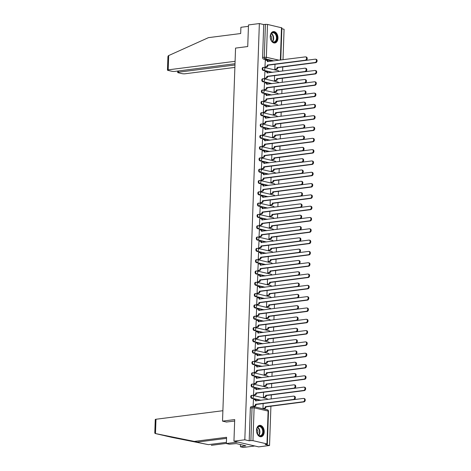 <?xml version="1.0" encoding="UTF-8"?>
<svg xmlns="http://www.w3.org/2000/svg" width="471" height="471" viewBox="0 0 471 471"><rect width="100%" height="100%" fill="white"/><g stroke="black" fill="none" stroke-linecap="round" stroke-linejoin="round"><path stroke-width="0.71" d="M251.779 395.428A1.472 0.977 82.7 0 0 251.538 395.416A1.472 0.977 82.7 0 0 250.737 396.653A1.472 0.977 82.7 0 0 251.673 398.331L252.279 398.254A1.472 0.977 -97.3 0 1 251.337 396.576A1.472 0.977 -97.3 0 1 252.138 395.34A1.472 0.977 -97.3 0 1 252.379 395.352A1.472 1.072 103 0 1 252.656 395.369A1.472 1.072 103 0 1 253.422 396.664A1.472 1.072 -77 0 1 252.279 398.254L261.052 400.279M252.173 384.124A1.472 0.977 82.7 0 0 251.932 384.106A1.472 0.977 82.7 0 0 251.131 385.343A1.472 0.977 82.7 0 0 252.073 387.021L252.674 386.944A1.472 0.977 -97.3 0 1 251.732 385.266A1.472 0.977 -97.3 0 1 252.533 384.03A1.472 0.977 -97.3 0 1 252.774 384.048A1.472 1.072 103 0 1 253.057 384.059A1.472 1.072 103 0 1 253.816 385.355A1.472 1.072 -77 0 1 252.674 386.944L261.446 388.969M252.568 372.814A1.472 0.977 82.7 0 0 252.332 372.802A1.472 0.977 82.7 0 0 251.526 374.033A1.472 0.977 82.7 0 0 252.468 375.711L253.068 375.634A1.472 0.977 -97.3 0 1 252.126 373.956A1.472 0.977 -97.3 0 1 252.933 372.726A1.472 0.977 -97.3 0 1 253.168 372.738A1.472 1.072 103 0 1 253.451 372.749A1.472 1.072 103 0 1 254.21 374.045A1.472 1.072 -77 0 1 253.068 375.634L261.841 377.66M252.962 361.504A1.472 0.977 82.7 0 0 252.727 361.493A1.472 0.977 82.7 0 0 251.92 362.729A1.472 0.977 82.7 0 0 252.862 364.407L253.463 364.33A1.472 0.977 -97.3 0 1 252.521 362.646A1.472 0.977 -97.3 0 1 253.327 361.416A1.472 0.977 -97.3 0 1 253.563 361.428A1.472 1.072 103 0 1 253.845 361.44A1.472 1.072 103 0 1 254.605 362.741A1.472 1.072 -77 0 1 253.463 364.33L262.235 366.356M253.357 350.194A1.472 0.977 82.7 0 0 253.121 350.183A1.472 0.977 82.7 0 0 252.315 351.419A1.472 0.977 82.7 0 0 253.257 353.097L253.857 353.02A1.472 0.977 -97.3 0 1 252.915 351.342A1.472 0.977 -97.3 0 1 253.722 350.106A1.472 0.977 -97.3 0 1 253.957 350.118A1.472 1.072 103 0 1 254.24 350.136A1.472 1.072 103 0 1 254.999 351.431A1.472 1.072 -77 0 1 253.857 353.02L262.63 355.046M253.751 338.89A1.472 0.977 82.7 0 0 253.516 338.873A1.472 0.977 82.7 0 0 252.709 340.109A1.472 0.977 82.7 0 0 253.651 341.787L254.252 341.71A1.472 0.977 -97.3 0 1 253.316 340.033A1.472 0.977 -97.3 0 1 254.116 338.796A1.472 0.977 -97.3 0 1 254.352 338.808A1.472 1.072 103 0 1 254.634 338.826A1.472 1.072 103 0 1 255.394 340.121A1.472 1.072 -77 0 1 254.252 341.71L263.024 343.736M254.146 327.58A1.472 0.977 82.7 0 0 253.91 327.569A1.472 0.977 82.7 0 0 253.11 328.799A1.472 0.977 82.7 0 0 254.046 330.477L254.646 330.401A1.472 0.977 -97.3 0 1 253.71 328.723A1.472 0.977 -97.3 0 1 254.511 327.492A1.472 0.977 -97.3 0 1 254.746 327.504A1.472 1.072 103 0 1 255.029 327.516A1.472 1.072 103 0 1 255.788 328.811A1.472 1.072 -77 0 1 254.646 330.401L263.424 332.426M254.54 316.271A1.472 0.977 82.7 0 0 254.305 316.259A1.472 0.977 82.7 0 0 253.504 317.489A1.472 0.977 82.7 0 0 254.44 319.173L255.041 319.091A1.472 0.977 -97.3 0 1 254.105 317.413A1.472 0.977 -97.3 0 1 254.905 316.182A1.472 0.977 -97.3 0 1 255.141 316.194A1.472 1.072 103 0 1 255.423 316.206A1.472 1.072 103 0 1 256.183 317.507A1.472 1.072 -77 0 1 255.041 319.091L263.819 321.122M254.935 304.961A1.472 0.977 82.7 0 0 254.699 304.949A1.472 0.977 82.7 0 0 253.898 306.185A1.472 0.977 82.7 0 0 254.835 307.863L255.435 307.787A1.472 0.977 -97.3 0 1 254.499 306.109A1.472 0.977 -97.3 0 1 255.3 304.872A1.472 0.977 -97.3 0 1 255.535 304.884A1.472 1.072 103 0 1 255.818 304.896A1.472 1.072 103 0 1 256.577 306.197A1.472 1.072 -77 0 1 255.435 307.787L264.213 309.812M255.329 293.657A1.472 0.977 82.7 0 0 255.094 293.639A1.472 0.977 82.7 0 0 254.293 294.875A1.472 0.977 82.7 0 0 255.229 296.553L255.83 296.477A1.472 0.977 -97.3 0 1 254.893 294.799A1.472 0.977 -97.3 0 1 255.694 293.563A1.472 0.977 -97.3 0 1 255.93 293.574A1.472 1.072 103 0 1 256.212 293.592A1.472 1.072 103 0 1 256.972 294.887A1.472 1.072 -77 0 1 255.83 296.477L264.608 298.502M255.724 282.347A1.472 0.977 82.7 0 0 255.488 282.335A1.472 0.977 82.7 0 0 254.687 283.566A1.472 0.977 82.7 0 0 255.623 285.243L256.224 285.167A1.472 0.977 -97.3 0 1 255.288 283.489A1.472 0.977 -97.3 0 1 256.089 282.259A1.472 0.977 -97.3 0 1 256.324 282.27A1.472 1.072 103 0 1 256.607 282.282A1.472 1.072 103 0 1 257.366 283.577A1.472 1.072 -77 0 1 256.224 285.167L265.002 287.192M256.118 271.037A1.472 0.977 82.7 0 0 255.883 271.025A1.472 0.977 82.7 0 0 255.082 272.256A1.472 0.977 82.7 0 0 256.018 273.934L256.618 273.857A1.472 0.977 -97.3 0 1 255.682 272.179A1.472 0.977 -97.3 0 1 256.483 270.949A1.472 0.977 -97.3 0 1 256.724 270.96A1.472 1.072 103 0 1 257.001 270.972A1.472 1.072 103 0 1 257.761 272.273A1.472 1.072 -77 0 1 256.618 273.857L265.397 275.888M256.518 259.727A1.472 0.977 82.7 0 0 256.277 259.715A1.472 0.977 82.7 0 0 255.476 260.952A1.472 0.977 82.7 0 0 256.412 262.63L257.013 262.553A1.472 0.977 -97.3 0 1 256.077 260.875A1.472 0.977 -97.3 0 1 256.878 259.639A1.472 0.977 -97.3 0 1 257.119 259.651A1.472 1.072 103 0 1 257.396 259.662A1.472 1.072 103 0 1 258.161 260.963A1.472 1.072 -77 0 1 257.013 262.553L265.791 264.578M256.913 248.417A1.472 0.977 82.7 0 0 256.671 248.405A1.472 0.977 82.7 0 0 255.871 249.642A1.472 0.977 82.7 0 0 256.807 251.32L257.407 251.243A1.472 0.977 -97.3 0 1 256.471 249.565A1.472 0.977 -97.3 0 1 257.272 248.329A1.472 0.977 -97.3 0 1 257.513 248.341A1.472 1.072 103 0 1 257.79 248.358A1.472 1.072 103 0 1 258.555 249.654A1.472 1.072 -77 0 1 257.407 251.243L266.186 253.268M257.307 237.113A1.472 0.977 82.7 0 0 257.066 237.101A1.472 0.977 82.7 0 0 256.265 238.332A1.472 0.977 82.7 0 0 257.207 240.01L257.808 239.933A1.472 0.977 -97.3 0 1 256.866 238.255A1.472 0.977 -97.3 0 1 257.666 237.025A1.472 0.977 -97.3 0 1 257.908 237.037A1.472 1.072 103 0 1 258.185 237.048A1.472 1.072 103 0 1 258.95 238.344A1.472 1.072 -77 0 1 257.808 239.933L266.58 241.959M257.702 225.803A1.472 0.977 82.7 0 0 257.46 225.792A1.472 0.977 82.7 0 0 256.66 227.022A1.472 0.977 82.7 0 0 257.602 228.7L258.202 228.623A1.472 0.977 -97.3 0 1 257.26 226.945A1.472 0.977 -97.3 0 1 258.067 225.715A1.472 0.977 -97.3 0 1 258.302 225.727A1.472 1.072 103 0 1 258.585 225.739A1.472 1.072 103 0 1 259.344 227.04A1.472 1.072 -77 0 1 258.202 228.623L266.975 230.655M258.096 214.493A1.472 0.977 82.7 0 0 257.861 214.482A1.472 0.977 82.7 0 0 257.054 215.718A1.472 0.977 82.7 0 0 257.996 217.396L258.597 217.319A1.472 0.977 -97.3 0 1 257.655 215.641A1.472 0.977 -97.3 0 1 258.461 214.405A1.472 0.977 -97.3 0 1 258.697 214.417A1.472 1.072 103 0 1 258.979 214.429A1.472 1.072 103 0 1 259.739 215.73A1.472 1.072 -77 0 1 258.597 217.319L267.369 219.345M258.491 203.184A1.472 0.977 82.7 0 0 258.255 203.172A1.472 0.977 82.7 0 0 257.449 204.408A1.472 0.977 82.7 0 0 258.391 206.086L258.991 206.01A1.472 0.977 -97.3 0 1 258.049 204.332A1.472 0.977 -97.3 0 1 258.856 203.095A1.472 0.977 -97.3 0 1 259.091 203.107A1.472 1.072 103 0 1 259.374 203.125A1.472 1.072 103 0 1 260.133 204.42A1.472 1.072 -77 0 1 258.991 206.01L267.764 208.035M258.885 191.88A1.472 0.977 82.7 0 0 258.65 191.868A1.472 0.977 82.7 0 0 257.843 193.098A1.472 0.977 82.7 0 0 258.785 194.776L259.386 194.7A1.472 0.977 -97.3 0 1 258.444 193.022A1.472 0.977 -97.3 0 1 259.25 191.791A1.472 0.977 -97.3 0 1 259.486 191.803A1.472 1.072 103 0 1 259.768 191.815A1.472 1.072 103 0 1 260.528 193.11A1.472 1.072 -77 0 1 259.386 194.7L268.158 196.725M259.28 180.57A1.472 0.977 82.7 0 0 259.044 180.558A1.472 0.977 82.7 0 0 258.243 181.788A1.472 0.977 82.7 0 0 259.18 183.466L259.78 183.39A1.472 0.977 -97.3 0 1 258.844 181.712A1.472 0.977 -97.3 0 1 259.645 180.481A1.472 0.977 -97.3 0 1 259.88 180.493A1.472 1.072 103 0 1 260.163 180.505A1.472 1.072 103 0 1 260.922 181.806A1.472 1.072 -77 0 1 259.78 183.39L268.558 185.421M259.674 169.26A1.472 0.977 82.7 0 0 259.439 169.248A1.472 0.977 82.7 0 0 258.638 170.484A1.472 0.977 82.7 0 0 259.574 172.162L260.175 172.086A1.472 0.977 -97.3 0 1 259.238 170.408A1.472 0.977 -97.3 0 1 260.039 169.171A1.472 0.977 -97.3 0 1 260.275 169.183A1.472 1.072 103 0 1 260.557 169.195A1.472 1.072 103 0 1 261.317 170.496A1.472 1.072 -77 0 1 260.175 172.086L268.953 174.111M260.069 157.95A1.472 0.977 82.7 0 0 259.833 157.938A1.472 0.977 82.7 0 0 259.032 159.174A1.472 0.977 82.7 0 0 259.968 160.852L260.569 160.776A1.472 0.977 -97.3 0 1 259.633 159.098A1.472 0.977 -97.3 0 1 260.434 157.862A1.472 0.977 -97.3 0 1 260.669 157.873A1.472 1.072 103 0 1 260.952 157.891A1.472 1.072 103 0 1 261.711 159.186A1.472 1.072 -77 0 1 260.569 160.776L269.347 162.801M260.463 146.646A1.472 0.977 82.7 0 0 260.228 146.634A1.472 0.977 82.7 0 0 259.427 147.865A1.472 0.977 82.7 0 0 260.363 149.542L260.963 149.466A1.472 0.977 -97.3 0 1 260.027 147.788A1.472 0.977 -97.3 0 1 260.828 146.558A1.472 0.977 -97.3 0 1 261.064 146.569A1.472 1.072 103 0 1 261.346 146.581A1.472 1.072 103 0 1 262.106 147.876A1.472 1.072 -77 0 1 260.963 149.466L269.742 151.491M260.857 135.336A1.472 0.977 82.7 0 0 260.622 135.324A1.472 0.977 82.7 0 0 259.821 136.555A1.472 0.977 82.7 0 0 260.757 138.233L261.358 138.156A1.472 0.977 -97.3 0 1 260.422 136.478A1.472 0.977 -97.3 0 1 261.222 135.248A1.472 0.977 -97.3 0 1 261.458 135.259A1.472 1.072 103 0 1 261.741 135.271A1.472 1.072 103 0 1 262.5 136.566A1.472 1.072 -77 0 1 261.358 138.156L270.136 140.187M261.252 124.026A1.472 0.977 82.7 0 0 261.016 124.014A1.472 0.977 82.7 0 0 260.216 125.251A1.472 0.977 82.7 0 0 261.152 126.929L261.752 126.852A1.472 0.977 -97.3 0 1 260.816 125.174A1.472 0.977 -97.3 0 1 261.617 123.938A1.472 0.977 -97.3 0 1 261.852 123.95A1.472 1.072 103 0 1 262.135 123.961A1.472 1.072 103 0 1 262.895 125.262A1.472 1.072 -77 0 1 261.752 126.852L270.531 128.877M261.652 112.716A1.472 0.977 82.7 0 0 261.411 112.704A1.472 0.977 82.7 0 0 260.61 113.941A1.472 0.977 82.7 0 0 261.546 115.619L262.147 115.542A1.472 0.977 -97.3 0 1 261.211 113.864A1.472 0.977 -97.3 0 1 262.011 112.628A1.472 0.977 -97.3 0 1 262.253 112.64A1.472 1.072 103 0 1 262.53 112.657A1.472 1.072 103 0 1 263.289 113.953A1.472 1.072 -77 0 1 262.147 115.542L270.925 117.567M262.047 101.412A1.472 0.977 82.7 0 0 261.805 101.4A1.472 0.977 82.7 0 0 261.005 102.631A1.472 0.977 82.7 0 0 261.941 104.309L262.541 104.232A1.472 0.977 -97.3 0 1 261.605 102.554A1.472 0.977 -97.3 0 1 262.406 101.324A1.472 0.977 -97.3 0 1 262.647 101.336A1.472 1.072 103 0 1 262.924 101.347A1.472 1.072 103 0 1 263.689 102.643A1.472 1.072 -77 0 1 262.541 104.232L271.32 106.258M262.441 90.102A1.472 0.977 82.7 0 0 262.2 90.091A1.472 0.977 82.7 0 0 261.399 91.321A1.472 0.977 82.7 0 0 262.335 92.999L262.942 92.922A1.472 0.977 -97.3 0 1 262 91.244A1.472 0.977 -97.3 0 1 262.8 90.014A1.472 0.977 -97.3 0 1 263.042 90.026A1.472 1.072 103 0 1 263.318 90.038A1.472 1.072 103 0 1 264.084 91.333A1.472 1.072 -77 0 1 262.942 92.922L271.714 94.954M262.836 78.792A1.472 0.977 82.7 0 0 262.594 78.781A1.472 0.977 82.7 0 0 261.794 80.017A1.472 0.977 82.7 0 0 262.736 81.695L263.336 81.618A1.472 0.977 -97.3 0 1 262.394 79.94A1.472 0.977 -97.3 0 1 263.195 78.704A1.472 0.977 -97.3 0 1 263.436 78.716A1.472 1.072 103 0 1 263.719 78.728A1.472 1.072 103 0 1 264.478 80.029A1.472 1.072 -77 0 1 263.336 81.618L272.108 83.644M263.23 67.483A1.472 0.977 82.7 0 0 262.995 67.471A1.472 0.977 82.7 0 0 262.188 68.707A1.472 0.977 82.7 0 0 263.13 70.385L263.731 70.309A1.472 0.977 -97.3 0 1 262.789 68.631A1.472 0.977 -97.3 0 1 263.595 67.394A1.472 0.977 -97.3 0 1 263.831 67.406A1.472 1.072 103 0 1 264.113 67.424A1.472 1.072 103 0 1 264.873 68.719A1.472 1.072 -77 0 1 263.731 70.309L272.503 72.334M277.967 38.175A5.752 3.821 82.7 0 0 273.38 31.581A5.752 3.821 82.7 0 0 270.254 36.391A5.752 3.821 82.7 0 0 274.834 42.985A5.752 3.821 82.7 0 0 277.967 38.175M264.213 431.942A5.752 3.821 82.7 0 0 259.633 425.348A5.752 3.821 82.7 0 0 256.501 430.158A5.752 3.821 82.7 0 0 261.087 436.752A5.752 3.821 82.7 0 0 264.213 431.942M233.952 441.174L234.705 419.573L222.524 421.127L235.553 48.095L247.734 46.541L248.488 24.939L259.356 23.55L244.82 439.79L233.952 441.174L258.673 446.879L269.542 445.495L270.913 406.114M271.166 398.99L271.314 394.804M271.561 387.68L271.708 383.5M271.955 376.37L272.103 372.19M272.35 365.06L272.497 360.88M272.744 353.756L272.892 349.57M273.139 342.446L273.286 338.266M273.533 331.137L273.68 326.956M273.928 319.827L274.075 315.647M274.322 308.523L274.469 304.337M274.717 297.213L274.864 293.033M275.111 285.903L275.258 281.723M275.511 274.593L275.653 270.413M275.906 263.289L276.047 259.103M276.3 251.979L276.442 247.799M276.695 240.669L276.842 236.489M277.089 229.359L277.236 225.179M277.484 218.055L277.631 213.869M277.878 206.745L278.025 202.565M278.273 195.436L278.42 191.255M278.667 184.126L278.814 179.946M279.062 172.822L279.209 168.636M279.456 161.512L279.603 157.332M279.851 150.202L279.998 146.022M280.245 138.892L280.392 134.712M280.639 127.588L280.787 123.402M281.04 116.278L281.181 112.092M281.434 104.968L281.576 100.788M281.829 93.658L281.976 89.478M282.223 82.348L282.37 78.168M282.618 71.044L282.765 66.858M283.012 59.735L284.078 29.255L281.846 28.743M269.542 445.495L265.167 444.483L266.857 444.271L267.345 444.094L266.963 443.9L252.968 440.668L250.89 440.579L252.038 407.745A1.472 0.977 -97.3 0 1 252.839 406.508A1.472 0.977 -97.3 0 1 253.074 406.52A1.472 1.072 -77 0 1 253.357 406.538A1.472 1.472 0 0 0 252.839 406.508L251.143 406.726A1.472 0.977 -97.3 0 0 250.342 407.963L254.116 407.833L252.968 440.668M244.82 439.79L249.194 440.797L250.89 440.579M272.297 61.1L263.524 59.075L265.214 58.857A1.472 0.977 -97.3 0 1 264.278 57.179L265.426 24.345L267.504 24.433L281.876 27.854L280.757 60.023M265.426 24.345L263.731 24.563L259.356 23.55M265.32 60.441L264.943 66.929L265.685 67.047M275.005 64.309L274.829 69.213L275.576 69.331M264.926 71.751L264.549 78.239L265.291 78.357M274.605 75.613L274.434 80.523L275.182 80.641M264.531 83.061L264.154 89.549L264.896 89.667M274.21 86.923L274.04 91.827L274.787 91.945M264.137 94.365L263.76 100.859L264.502 100.971M273.816 98.233L273.645 103.137L274.387 103.255M263.742 105.675L263.366 112.163L264.107 112.281M273.421 109.543L273.251 114.447L273.992 114.565M263.348 116.985L262.971 123.473L263.713 123.59M273.027 120.847L272.856 125.757L273.598 125.875M262.953 128.295L262.571 134.783L263.318 134.9M272.632 132.157L272.462 137.067L273.204 137.179M262.559 139.599L262.176 146.092L262.924 146.204M272.238 143.467L272.067 148.371L272.809 148.489M262.164 150.908L261.782 157.396L262.53 157.514M271.844 154.776L271.673 159.681L272.415 159.799M261.764 162.218L261.387 168.706L262.135 168.824M271.449 166.08L271.278 170.991L272.02 171.108M261.37 173.528L260.993 180.016L261.735 180.134M271.055 177.39L270.884 182.301L271.626 182.412M260.975 184.832L260.598 191.326L261.34 191.438M270.66 188.7L270.489 193.605L271.231 193.722M260.581 196.142L260.204 202.63L260.946 202.748M270.266 200.01L270.095 204.914L270.837 205.032M260.186 207.452L259.809 213.94L260.551 214.058M269.871 211.314L269.695 216.224L270.442 216.342M259.792 218.762L259.415 225.25L260.157 225.368M269.471 222.624L269.3 227.534L270.048 227.646M259.397 230.066L259.021 236.56L259.762 236.672M269.076 233.934L268.906 238.838L269.653 238.956M259.003 241.376L258.626 247.864L259.368 247.981M268.682 245.244L268.511 250.148L269.259 250.266M258.608 252.686L258.232 259.174L258.973 259.291M268.287 256.548L268.117 261.458L268.859 261.576M258.214 263.995L257.837 270.484L258.579 270.601M267.893 267.858L267.722 272.768L268.464 272.88M257.82 275.3L257.443 281.793L258.185 281.905M267.499 279.168L267.328 284.072L268.07 284.19M257.425 286.609L257.042 293.097L257.79 293.215M267.104 290.477L266.933 295.382L267.675 295.5M257.031 297.919L256.648 304.407L257.396 304.525M266.71 301.781L266.539 306.692L267.281 306.809M256.63 309.229L256.253 315.717L257.001 315.835M266.315 313.091L266.144 318.002L266.886 318.113M256.236 320.533L255.859 327.027L256.601 327.145M265.921 324.401L265.75 329.306L266.492 329.423M255.841 331.843L255.465 338.331L256.206 338.449M265.526 335.711L265.356 340.615L266.097 340.733M255.447 343.153L255.07 349.641L255.812 349.759M265.132 347.015L264.961 351.925L265.703 352.043M255.052 354.463L254.676 360.951L255.417 361.069M264.737 358.325L264.567 363.235L265.308 363.347M254.658 365.767L254.281 372.261L255.023 372.378M264.343 369.635L264.166 374.539L264.914 374.657M254.263 377.077L253.887 383.565L254.628 383.682M263.943 380.945L263.772 385.849L264.519 385.967M253.869 388.387L253.492 394.875L254.234 394.992M263.548 392.255L263.377 397.159L264.125 397.277M253.475 399.696L253.098 406.185L253.84 406.302M260.451 400.356L251.673 398.331M260.846 389.046L252.073 387.021M261.24 377.736L252.468 375.711M261.635 366.432L252.862 364.407M262.029 355.122L253.257 353.097M262.424 343.812L253.651 341.787M262.818 332.502L254.046 330.477M263.218 321.198L254.44 319.173M263.613 309.889L254.835 307.863M264.007 298.579L255.229 296.553M264.402 287.269L255.623 285.243M264.796 275.965L256.018 273.934M265.191 264.655L256.412 262.63M265.585 253.345L256.807 251.32M265.98 242.035L257.207 240.01M266.374 230.731L257.602 228.7M266.769 219.421L257.996 217.396M267.163 208.111L258.391 206.086M267.557 196.801L258.785 194.776M267.952 185.497L259.18 183.466M268.352 174.188L259.574 172.162M268.747 162.878L259.968 160.852M269.141 151.568L260.363 149.542M269.536 140.264L260.757 138.233M269.93 128.954L261.152 126.929M270.325 117.644L261.546 115.619M270.719 106.334L261.941 104.309M271.113 95.03L262.335 92.999M271.508 83.72L262.736 81.695M271.902 72.41L263.13 70.385M226.61 422.069L222.524 421.127M263.154 403.559L262.983 408.469L263.725 408.587M249.194 440.797L250.342 407.963M263.731 24.563L262.582 57.397A1.472 0.977 82.7 0 0 263.524 59.075M264.943 66.911L266.139 66.758A1.472 1.072 -77 0 0 267.281 65.169L267.928 65.316A1.472 1.072 103 0 1 266.786 66.906L265.532 67.065M267.287 65.063L305.243 60.217A1.696 1.23 -77 0 0 306.539 58.61A1.696 1.23 -77 0 0 305.685 56.897A1.696 1.23 -77 0 0 305.361 56.879L267.41 61.619A1.472 1.072 -77 0 0 266.645 60.323L267.293 60.471A1.472 1.072 103 0 1 268.052 61.642M305.685 56.897L306.327 57.044A1.696 1.23 103 0 1 307.186 58.757A1.696 1.23 103 0 1 305.891 60.365L267.928 65.21M266.645 60.323A1.472 1.072 -77 0 0 266.368 60.306L265.167 60.459M274.834 69.196L276.03 69.043A1.472 1.072 -77 0 0 277.172 67.453L315.134 62.496A1.696 1.23 -77 0 0 316.43 60.889A1.696 1.23 -77 0 0 315.576 59.181A1.696 1.23 -77 0 0 315.252 59.163L305.985 60.347M315.576 59.181L316.218 59.328A1.696 1.23 103 0 1 317.071 61.036A1.696 1.23 103 0 1 315.776 62.649L277.813 67.6A1.472 1.072 103 0 1 276.671 69.19L276.03 69.043M275.423 69.349L276.671 69.19M277.819 67.494L277.178 67.341M264.549 78.221L265.744 78.068A1.472 1.072 -77 0 0 266.886 76.479L267.534 76.626A1.472 1.072 103 0 1 266.386 78.215L265.138 78.374M266.892 76.373L304.849 71.521A1.696 1.23 -77 0 0 306.144 69.914A1.696 1.23 -77 0 0 305.29 68.207A1.696 1.23 -77 0 0 304.967 68.189L267.01 72.928A1.472 1.072 -77 0 0 266.25 71.627L266.892 71.78A1.472 1.072 103 0 1 267.658 72.952M305.29 68.207L305.932 68.354A1.696 1.23 103 0 1 306.792 70.061A1.696 1.23 103 0 1 305.491 71.674L267.534 76.52M266.25 71.627A1.472 1.072 -77 0 0 265.974 71.616L264.773 71.769M264.154 89.531L265.35 89.378A1.472 1.072 -77 0 0 266.492 87.789L267.134 87.936A1.472 1.072 103 0 1 265.991 89.525L264.743 89.684M266.498 87.677L304.454 82.831A1.696 1.23 -77 0 0 305.75 81.224A1.696 1.23 -77 0 0 304.896 79.511A1.696 1.23 -77 0 0 304.572 79.499L266.615 84.232A1.472 1.072 -77 0 0 265.856 82.937L266.498 83.084A1.472 1.072 103 0 1 267.263 84.262M304.896 79.511L305.538 79.664A1.696 1.23 103 0 1 306.391 81.371A1.696 1.23 103 0 1 305.096 82.978L267.139 87.824M265.856 82.937A1.472 1.072 -77 0 0 265.573 82.925L264.378 83.079M235.094 61.307L168.182 69.849A2.214 0.394 -178 0 0 167.458 70.114A2.214 0.394 -178 0 0 168.029 70.403L171.785 71.268A2.214 0.394 -178 0 0 174.912 71.404L235.005 63.726M167.458 70.114L167.929 56.573L168.33 55.725L208.459 37.645L240.681 33.529L240.899 27.3L248.441 26.335M178.462 70.95L178.421 72.21A2.214 0.394 -178 0 0 177.691 72.475A2.214 0.394 -178 0 0 178.262 72.764L182.024 73.629A2.214 0.394 -178 0 0 185.144 73.764L234.876 67.412M178.421 72.21L234.964 64.992M155.483 433.561L154.782 433.055L155.259 419.514A2.214 0.394 2 0 1 155.983 419.249L155.483 433.561L194.358 441.415L226.58 437.3L226.363 443.535L237.831 442.069L254.793 445.984L243.324 447.45L240.404 446.779L245.838 445.802L236.301 443.594L229.283 444.206L226.363 443.535M226.545 438.354L197.272 442.086L162.501 435.192L208.4 444.653L226.404 442.357M162.495 435.18L155.118 433.485M197.272 442.086L194.358 441.415M240.481 444.565L240.404 446.779M171.933 437.371L208.4 444.653M211.314 445.33L226.368 443.405M222.889 410.712L155.983 419.249M234.652 421.045L226.41 422.022M171.974 437.376L164.585 435.675L172.009 437.388M244.219 445.425L244.202 446.008M273.845 32.446A4.975 3.309 -97.3 0 1 277.007 38.11A4.975 3.309 -97.3 0 1 273.504 42.231A4.975 3.309 -97.3 0 1 271.037 39.958A4.975 3.309 -97.3 0 1 270.466 35.466A4.975 3.309 -97.3 0 1 273.845 32.446M270.996 39.882A4.61 3.062 82.7 0 0 273.239 41.907A4.61 3.062 82.7 0 0 273.981 41.943A4.61 3.062 82.7 0 0 276.483 37.539A4.61 3.062 82.7 0 0 273.557 32.846A4.61 3.062 82.7 0 0 272.815 32.805A4.61 3.062 82.7 0 0 270.448 35.555M271.149 40.153A3.279 2.178 82.7 0 0 270.519 35.248M274.405 43.008A5.711 3.797 82.7 0 0 277.501 37.539A5.711 3.797 82.7 0 0 273.869 31.722A5.711 3.797 82.7 0 0 272.956 31.669M260.092 426.214A4.975 3.309 -97.3 0 1 263.26 431.878A4.975 3.309 -97.3 0 1 259.751 435.999A4.975 3.309 -97.3 0 1 257.29 433.726A4.975 3.309 -97.3 0 1 256.713 429.228A4.975 3.309 -97.3 0 1 260.092 426.214M257.248 433.644A4.61 3.062 82.7 0 0 259.492 435.669A4.61 3.062 82.7 0 0 260.233 435.71A4.61 3.062 82.7 0 0 262.736 431.306A4.61 3.062 82.7 0 0 259.804 426.608A4.61 3.062 82.7 0 0 259.068 426.573A4.61 3.062 82.7 0 0 256.695 429.317M257.396 433.921A3.279 2.178 82.7 0 0 256.772 429.016M260.651 436.77A5.711 3.797 82.7 0 0 263.748 431.301A5.711 3.797 82.7 0 0 260.116 425.49A5.711 3.797 82.7 0 0 259.209 425.437M274.434 80.506L275.635 80.353A1.472 1.072 -77 0 0 276.777 78.763L314.74 73.806A1.696 1.23 -77 0 0 316.035 72.198A1.696 1.23 -77 0 0 315.176 70.485A1.696 1.23 -77 0 0 314.858 70.473L305.591 71.657M315.176 70.485L315.823 70.638A1.696 1.23 103 0 1 316.677 72.346A1.696 1.23 103 0 1 315.382 73.953L277.419 78.91A1.472 1.072 103 0 1 276.277 80.5L275.635 80.353M275.029 80.659L276.277 80.5M277.425 78.798L276.783 78.651M274.04 91.81L275.241 91.657A1.472 1.072 -77 0 0 276.383 90.067L314.345 85.116A1.696 1.23 -77 0 0 315.641 83.508A1.696 1.23 -77 0 0 314.781 81.795A1.696 1.23 -77 0 0 314.457 81.783L305.196 82.961M314.781 81.795L315.429 81.942A1.696 1.23 103 0 1 316.282 83.655A1.696 1.23 103 0 1 314.987 85.263L277.025 90.22A1.472 1.072 103 0 1 275.882 91.81L275.241 91.657M274.634 91.969L275.882 91.81M277.03 90.108L276.383 89.961M263.76 100.835L264.955 100.682A1.472 1.072 -77 0 0 266.097 99.098L266.739 99.246A1.472 1.072 103 0 1 265.597 100.835L264.349 100.994M266.103 98.987L304.06 94.141A1.696 1.23 -77 0 0 305.355 92.534A1.696 1.23 -77 0 0 304.502 90.821A1.696 1.23 -77 0 0 304.178 90.809L266.221 95.542A1.472 1.072 -77 0 0 265.461 94.247L266.103 94.394A1.472 1.072 103 0 1 266.869 95.572M304.502 90.821L305.143 90.968A1.696 1.23 103 0 1 305.997 92.681A1.696 1.23 103 0 1 304.702 94.288L266.745 99.134M265.461 94.247A1.472 1.072 -77 0 0 265.179 94.235L263.984 94.388M263.366 112.145L264.561 111.992A1.472 1.072 -77 0 0 265.703 110.402L266.345 110.55A1.472 1.072 103 0 1 265.202 112.139L263.954 112.298M265.709 110.296L303.665 105.451A1.696 1.23 -77 0 0 304.961 103.844A1.696 1.23 -77 0 0 304.107 102.13A1.696 1.23 -77 0 0 303.783 102.113L265.827 106.852A1.472 1.072 -77 0 0 265.067 105.557L265.709 105.704A1.472 1.072 103 0 1 266.468 106.876M304.107 102.13L304.749 102.278A1.696 1.23 103 0 1 305.602 103.991A1.696 1.23 103 0 1 304.307 105.598L266.351 110.444M265.067 105.557A1.472 1.072 -77 0 0 264.784 105.539L263.589 105.692M262.971 123.455L264.166 123.302A1.472 1.072 -77 0 0 265.308 121.712L265.95 121.859A1.472 1.072 103 0 1 264.808 123.449L263.56 123.608M265.314 121.606L303.271 116.761A1.696 1.23 -77 0 0 304.566 115.148A1.696 1.23 -77 0 0 303.713 113.44A1.696 1.23 -77 0 0 303.389 113.423L265.432 118.162A1.472 1.072 -77 0 0 264.673 116.861L265.314 117.014A1.472 1.072 103 0 1 266.074 118.186M303.713 113.44L304.354 113.588A1.696 1.23 103 0 1 305.208 115.295A1.696 1.23 103 0 1 303.913 116.908L265.956 121.754M264.673 116.861A1.472 1.072 -77 0 0 264.39 116.849L263.195 117.002M273.645 103.12L274.846 102.966A1.472 1.072 -77 0 0 275.988 101.377L313.951 96.425A1.696 1.23 -77 0 0 315.246 94.812A1.696 1.23 -77 0 0 314.387 93.105A1.696 1.23 -77 0 0 314.063 93.087L304.802 94.271M314.387 93.105L315.028 93.252A1.696 1.23 103 0 1 315.888 94.965A1.696 1.23 103 0 1 314.593 96.573L276.63 101.524A1.472 1.072 103 0 1 275.488 103.114L274.846 102.966M274.24 103.273L275.488 103.114M276.636 101.418L275.988 101.271M273.251 114.429L274.452 114.276A1.472 1.072 -77 0 0 275.594 112.687L313.556 107.729A1.696 1.23 -77 0 0 314.852 106.122A1.696 1.23 -77 0 0 313.992 104.415A1.696 1.23 -77 0 0 313.668 104.397L304.407 105.581M313.992 104.415L314.634 104.562A1.696 1.23 103 0 1 315.493 106.269A1.696 1.23 103 0 1 314.198 107.883L276.236 112.834A1.472 1.072 103 0 1 275.093 114.424L274.452 114.276M273.845 114.583L275.093 114.424M276.241 112.728L275.594 112.581M272.856 125.739L274.051 125.586A1.472 1.072 -77 0 0 275.199 123.997L313.156 119.039A1.696 1.23 -77 0 0 314.457 117.432A1.696 1.23 -77 0 0 313.598 115.719A1.696 1.23 -77 0 0 313.274 115.707L304.013 116.89M313.598 115.719L314.239 115.872A1.696 1.23 103 0 1 315.099 117.579A1.696 1.23 103 0 1 313.804 119.187L275.841 124.144A1.472 1.072 103 0 1 274.699 125.733L274.051 125.586M273.451 125.892L274.699 125.733M275.841 124.032L275.199 123.885M262.577 134.765L263.772 134.612A1.472 1.072 -77 0 0 264.914 133.022L265.556 133.169A1.472 1.072 103 0 1 264.414 134.759L263.165 134.918M264.92 132.91L302.877 128.065A1.696 1.23 -77 0 0 304.172 126.458A1.696 1.23 -77 0 0 303.318 124.744A1.696 1.23 -77 0 0 302.994 124.733L265.038 129.466A1.472 1.072 -77 0 0 264.278 128.171L264.92 128.318A1.472 1.072 103 0 1 265.679 129.496M303.318 124.744L303.96 124.897A1.696 1.23 103 0 1 304.814 126.605A1.696 1.23 103 0 1 303.518 128.212L265.562 133.063M264.278 128.171A1.472 1.072 -77 0 0 263.995 128.159L262.8 128.312M272.462 137.043L273.657 136.89A1.472 1.072 -77 0 0 274.805 135.301L312.762 130.349A1.696 1.23 -77 0 0 314.063 128.742A1.696 1.23 -77 0 0 313.203 127.029A1.696 1.23 -77 0 0 312.879 127.017L303.618 128.194M313.203 127.029L313.845 127.176A1.696 1.23 103 0 1 314.705 128.889A1.696 1.23 103 0 1 313.409 130.496L275.447 135.454A1.472 1.072 103 0 1 274.305 137.043L273.657 136.89M273.05 137.202L274.305 137.043M275.447 135.342L274.805 135.195M262.182 146.069L263.377 145.916A1.472 1.072 -77 0 0 264.519 144.332L265.161 144.479A1.472 1.072 103 0 1 264.019 146.069L262.771 146.228M264.525 144.22L302.482 139.375A1.696 1.23 -77 0 0 303.777 137.768A1.696 1.23 -77 0 0 302.918 136.054A1.696 1.23 -77 0 0 302.6 136.042L264.643 140.776A1.472 1.072 -77 0 0 263.884 139.481L264.525 139.628A1.472 1.072 103 0 1 265.285 140.805M302.918 136.054L303.565 136.201A1.696 1.23 103 0 1 304.419 137.915A1.696 1.23 103 0 1 303.124 139.522L265.167 144.367M263.884 139.481A1.472 1.072 -77 0 0 263.601 139.469L262.406 139.622M272.067 148.353L273.262 148.2A1.472 1.072 -77 0 0 274.405 146.611L312.367 141.659A1.696 1.23 -77 0 0 313.662 140.052A1.696 1.23 -77 0 0 312.809 138.339A1.696 1.23 -77 0 0 312.485 138.321L303.224 139.504M312.809 138.339L313.45 138.486A1.696 1.23 103 0 1 314.31 140.199A1.696 1.23 103 0 1 313.009 141.806L275.052 146.758A1.472 1.072 103 0 1 273.91 148.347L273.262 148.2M272.656 148.506L273.91 148.347M275.052 146.652L274.41 146.505M261.782 157.379L262.983 157.226A1.472 1.072 -77 0 0 264.125 155.636L264.767 155.783A1.472 1.072 103 0 1 263.625 157.373L262.376 157.532M264.131 155.53L302.088 150.685A1.696 1.23 -77 0 0 303.383 149.077A1.696 1.23 -77 0 0 302.523 147.364A1.696 1.23 -77 0 0 302.205 147.346L264.249 152.086A1.472 1.072 -77 0 0 263.489 150.791L264.131 150.938A1.472 1.072 103 0 1 264.89 152.109M302.523 147.364L303.171 147.511A1.696 1.23 103 0 1 304.025 149.225A1.696 1.23 103 0 1 302.729 150.832L264.773 155.677M263.489 150.791A1.472 1.072 -77 0 0 263.207 150.773L262.011 150.926M271.673 159.663L272.868 159.51A1.472 1.072 -77 0 0 274.01 157.92L311.973 152.963A1.696 1.23 -77 0 0 313.268 151.356A1.696 1.23 -77 0 0 312.414 149.648A1.696 1.23 -77 0 0 312.09 149.631L302.829 150.814M312.414 149.648L313.056 149.796A1.696 1.23 103 0 1 313.916 151.503A1.696 1.23 103 0 1 312.614 153.116L274.658 158.068A1.472 1.072 103 0 1 273.51 159.657L272.868 159.51M272.262 159.816L273.51 159.657M274.658 157.962L274.016 157.814M261.387 168.689L262.588 168.536A1.472 1.072 -77 0 0 263.731 166.946L264.372 167.093A1.472 1.072 103 0 1 263.23 168.683L261.982 168.842M263.731 166.84L301.693 161.995A1.696 1.23 -77 0 0 302.988 160.381A1.696 1.23 -77 0 0 302.129 158.674A1.696 1.23 -77 0 0 301.805 158.656L263.854 163.396A1.472 1.072 -77 0 0 263.095 162.095L263.736 162.248A1.472 1.072 103 0 1 264.496 163.419M302.129 158.674L302.771 158.821A1.696 1.23 103 0 1 303.63 160.534A1.696 1.23 103 0 1 302.335 162.142L264.378 166.987M263.095 162.095A1.472 1.072 -77 0 0 262.812 162.083L261.617 162.236M271.278 170.973L272.474 170.82A1.472 1.072 -77 0 0 273.616 169.23L311.578 164.273A1.696 1.23 -77 0 0 312.874 162.666A1.696 1.23 -77 0 0 312.02 160.952A1.696 1.23 -77 0 0 311.696 160.941L302.435 162.124M312.02 160.952L312.662 161.106A1.696 1.23 103 0 1 313.515 162.813A1.696 1.23 103 0 1 312.22 164.42L274.257 169.377A1.472 1.072 103 0 1 273.115 170.967L272.474 170.82M271.867 171.126L273.115 170.967M274.263 169.266L273.622 169.118M260.993 179.999L262.194 179.845A1.472 1.072 -77 0 0 263.336 178.256L263.978 178.403A1.472 1.072 103 0 1 262.836 179.993L261.588 180.152M263.336 178.144L301.299 173.299A1.696 1.23 -77 0 0 302.594 171.691A1.696 1.23 -77 0 0 301.734 169.984A1.696 1.23 -77 0 0 301.411 169.966L263.46 174.7A1.472 1.072 -77 0 0 262.7 173.405L263.342 173.552A1.472 1.072 103 0 1 264.101 174.729M301.734 169.984L302.376 170.131A1.696 1.23 103 0 1 303.236 171.838A1.696 1.23 103 0 1 301.94 173.446L263.984 178.297M262.7 173.405A1.472 1.072 -77 0 0 262.418 173.393L261.222 173.546M270.884 182.277L272.079 182.124A1.472 1.072 -77 0 0 273.221 180.54L311.184 175.583A1.696 1.23 -77 0 0 312.479 173.976A1.696 1.23 -77 0 0 311.625 172.262A1.696 1.23 -77 0 0 311.302 172.251L302.041 173.428M311.625 172.262L312.267 172.41A1.696 1.23 103 0 1 313.121 174.123A1.696 1.23 103 0 1 311.826 175.73L273.863 180.687A1.472 1.072 103 0 1 272.721 182.277L272.079 182.124M271.473 182.436L272.721 182.277M273.869 180.576L273.227 180.428M260.598 191.303L261.799 191.149A1.472 1.072 -77 0 0 262.942 189.566L263.583 189.713A1.472 1.072 103 0 1 262.441 191.303L261.193 191.462M262.942 189.454L300.904 184.608A1.696 1.23 -77 0 0 302.199 183.001A1.696 1.23 -77 0 0 301.34 181.288A1.696 1.23 -77 0 0 301.016 181.276L263.065 186.01A1.472 1.072 -77 0 0 262.306 184.714L262.948 184.862A1.472 1.072 103 0 1 263.707 186.039M301.34 181.288L301.982 181.435A1.696 1.23 103 0 1 302.841 183.148A1.696 1.23 103 0 1 301.546 184.756L263.583 189.601M262.306 184.714A1.472 1.072 -77 0 0 262.023 184.703L260.822 184.856M270.489 193.587L271.685 193.434A1.472 1.072 -77 0 0 272.827 191.844L310.789 186.893A1.696 1.23 -77 0 0 312.085 185.286A1.696 1.23 -77 0 0 311.231 183.572A1.696 1.23 -77 0 0 310.907 183.555L301.64 184.738M311.231 183.572L311.873 183.719A1.696 1.23 103 0 1 312.726 185.433A1.696 1.23 103 0 1 311.431 187.04L273.468 191.991A1.472 1.072 103 0 1 272.326 193.581L271.685 193.434M271.078 193.74L272.326 193.581M273.474 191.885L272.833 191.738M260.204 202.612L261.399 202.459A1.472 1.072 -77 0 0 262.547 200.87L263.189 201.017A1.472 1.072 103 0 1 262.047 202.607L260.799 202.771M262.547 200.764L300.504 195.918A1.696 1.23 -77 0 0 301.805 194.311A1.696 1.23 -77 0 0 300.945 192.598A1.696 1.23 -77 0 0 300.622 192.58L262.671 197.32A1.472 1.072 -77 0 0 261.905 196.024L262.553 196.171A1.472 1.072 103 0 1 263.313 197.343M300.945 192.598L301.587 192.745A1.696 1.23 103 0 1 302.447 194.458A1.696 1.23 103 0 1 301.152 196.066L263.189 200.911M261.905 196.024A1.472 1.072 -77 0 0 261.629 196.007L260.428 196.16M270.095 204.897L271.29 204.744A1.472 1.072 -77 0 0 272.432 203.154L310.395 198.203A1.696 1.23 -77 0 0 311.69 196.59A1.696 1.23 -77 0 0 310.836 194.882A1.696 1.23 -77 0 0 310.513 194.864L301.246 196.048M310.836 194.882L311.478 195.029A1.696 1.23 103 0 1 312.332 196.737A1.696 1.23 103 0 1 311.037 198.35L273.074 203.301A1.472 1.072 103 0 1 271.932 204.891L271.29 204.744M270.684 205.05L271.932 204.891M273.08 203.195L272.438 203.048M259.809 213.922L261.005 213.769A1.472 1.072 -77 0 0 262.153 212.18L262.794 212.327A1.472 1.072 103 0 1 261.652 213.916L260.398 214.075M262.153 212.074L300.109 207.228A1.696 1.23 -77 0 0 301.411 205.615A1.696 1.23 -77 0 0 300.551 203.908A1.696 1.23 -77 0 0 300.227 203.89L262.276 208.629A1.472 1.072 -77 0 0 261.511 207.328L262.159 207.481A1.472 1.072 103 0 1 262.918 208.653M300.551 203.908L301.193 204.055A1.696 1.23 103 0 1 302.052 205.768A1.696 1.23 103 0 1 300.757 207.375L262.794 212.221M261.511 207.328A1.472 1.072 -77 0 0 261.234 207.317L260.033 207.47M269.7 216.207L270.896 216.054A1.472 1.072 -77 0 0 272.038 214.464L310 209.507A1.696 1.23 -77 0 0 311.296 207.899A1.696 1.23 -77 0 0 310.442 206.186A1.696 1.23 -77 0 0 310.118 206.174L300.851 207.358M310.442 206.186L311.084 206.339A1.696 1.23 103 0 1 311.937 208.047A1.696 1.23 103 0 1 310.642 209.654L272.68 214.611A1.472 1.072 103 0 1 271.537 216.201L270.896 216.054M270.289 216.36L271.537 216.201M272.685 214.505L272.044 214.352M259.415 225.232L260.61 225.079A1.472 1.072 -77 0 0 261.752 223.49L262.4 223.637A1.472 1.072 103 0 1 261.252 225.226L260.004 225.385M261.758 223.378L299.715 218.532A1.696 1.23 -77 0 0 301.01 216.925A1.696 1.23 -77 0 0 300.157 215.218A1.696 1.23 -77 0 0 299.833 215.2L261.882 219.933A1.472 1.072 -77 0 0 261.117 218.638L261.758 218.785A1.472 1.072 103 0 1 262.524 219.963M300.157 215.218L300.798 215.365A1.696 1.23 103 0 1 301.658 217.072A1.696 1.23 103 0 1 300.357 218.685L262.4 223.531M261.117 218.638A1.472 1.072 -77 0 0 260.84 218.626L259.639 218.78M269.306 227.511L270.501 227.358A1.472 1.072 -77 0 0 271.643 225.774L309.606 220.817A1.696 1.23 -77 0 0 310.901 219.209A1.696 1.23 -77 0 0 310.042 217.496A1.696 1.23 -77 0 0 309.724 217.484L300.457 218.662M310.042 217.496L310.689 217.643A1.696 1.23 103 0 1 311.543 219.356A1.696 1.23 103 0 1 310.248 220.964L272.285 225.921A1.472 1.072 103 0 1 271.143 227.511L270.501 227.358M269.895 227.67L271.143 227.511M272.291 225.809L271.649 225.662M259.021 236.536L260.216 236.383A1.472 1.072 -77 0 0 261.358 234.799L262.006 234.947A1.472 1.072 103 0 1 260.857 236.536L259.609 236.695M261.364 234.688L299.32 229.842A1.696 1.23 -77 0 0 300.616 228.235A1.696 1.23 -77 0 0 299.762 226.522A1.696 1.23 -77 0 0 299.438 226.51L261.482 231.243A1.472 1.072 -77 0 0 260.722 229.948L261.364 230.095A1.472 1.072 103 0 1 262.129 231.273M299.762 226.522L300.404 226.669A1.696 1.23 103 0 1 301.263 228.382A1.696 1.23 103 0 1 299.962 229.989L262.006 234.835M260.722 229.948A1.472 1.072 -77 0 0 260.439 229.936L259.244 230.089M268.906 238.821L270.107 238.667A1.472 1.072 -77 0 0 271.249 237.078L309.212 232.126A1.696 1.23 -77 0 0 310.507 230.519A1.696 1.23 -77 0 0 309.647 228.806A1.696 1.23 -77 0 0 309.329 228.788L300.062 229.972M309.647 228.806L310.295 228.953A1.696 1.23 103 0 1 311.148 230.666A1.696 1.23 103 0 1 309.853 232.274L271.891 237.225A1.472 1.072 103 0 1 270.748 238.815L270.107 238.667M269.5 238.974L270.748 238.815M271.897 237.119L271.255 236.972M258.626 247.846L259.821 247.693A1.472 1.072 -77 0 0 260.963 246.103L261.605 246.256A1.472 1.072 103 0 1 260.463 247.84L259.215 248.005M260.969 245.997L298.926 241.152A1.696 1.23 -77 0 0 300.221 239.545A1.696 1.23 -77 0 0 299.368 237.831A1.696 1.23 -77 0 0 299.044 237.814L261.087 242.553A1.472 1.072 -77 0 0 260.328 241.258L260.969 241.405A1.472 1.072 103 0 1 261.735 242.577M299.368 237.831L300.009 237.979A1.696 1.23 103 0 1 300.863 239.692A1.696 1.23 103 0 1 299.568 241.299L261.611 246.145M260.328 241.258A1.472 1.072 -77 0 0 260.045 241.24L258.85 241.393M268.511 250.13L269.712 249.977A1.472 1.072 -77 0 0 270.854 248.388L308.817 243.436A1.696 1.23 -77 0 0 310.112 241.823A1.696 1.23 -77 0 0 309.253 240.116A1.696 1.23 -77 0 0 308.929 240.098L299.668 241.282M309.253 240.116L309.894 240.263A1.696 1.23 103 0 1 310.754 241.976A1.696 1.23 103 0 1 309.459 243.584L271.496 248.535A1.472 1.072 103 0 1 270.354 250.125L269.712 249.977M269.106 250.284L270.354 250.125M271.502 248.429L270.854 248.282M258.232 259.156L259.427 259.003A1.472 1.072 -77 0 0 260.569 257.413L261.211 257.56A1.472 1.072 103 0 1 260.069 259.15L258.82 259.309M260.575 257.307L298.532 252.462A1.696 1.23 -77 0 0 299.827 250.849A1.696 1.23 -77 0 0 298.973 249.141A1.696 1.23 -77 0 0 298.649 249.124L260.693 253.863A1.472 1.072 -77 0 0 259.933 252.562L260.575 252.715A1.472 1.072 103 0 1 261.34 253.887M298.973 249.141L299.615 249.289A1.696 1.23 103 0 1 300.469 251.002A1.696 1.23 103 0 1 299.173 252.609L261.217 257.454M259.933 252.562A1.472 1.072 -77 0 0 259.651 252.55L258.455 252.703M268.117 261.44L269.318 261.287A1.472 1.072 -77 0 0 270.46 259.698L308.423 254.74A1.696 1.23 -77 0 0 309.718 253.133A1.696 1.23 -77 0 0 308.858 251.426A1.696 1.23 -77 0 0 308.534 251.408L299.273 252.591M308.858 251.426L309.5 251.573A1.696 1.23 103 0 1 310.36 253.28A1.696 1.23 103 0 1 309.064 254.888L271.102 259.845A1.472 1.072 103 0 1 269.96 261.434L269.318 261.287M268.711 261.593L269.96 261.434M271.108 259.739L270.46 259.586M257.837 270.466L259.032 270.313A1.472 1.072 -77 0 0 260.175 268.723L260.816 268.87A1.472 1.072 103 0 1 259.674 270.46L258.426 270.619M260.18 268.611L298.137 263.766A1.696 1.23 -77 0 0 299.432 262.159A1.696 1.23 -77 0 0 298.579 260.451A1.696 1.23 -77 0 0 298.255 260.434L260.298 265.173A1.472 1.072 -77 0 0 259.539 263.872L260.18 264.019A1.472 1.072 103 0 1 260.94 265.197M298.579 260.451L299.22 260.598A1.696 1.23 103 0 1 300.074 262.306A1.696 1.23 103 0 1 298.779 263.919L260.822 268.764M259.539 263.872A1.472 1.072 -77 0 0 259.256 263.86L258.061 264.013M267.722 272.744L268.923 272.591A1.472 1.072 -77 0 0 270.066 271.008L308.028 266.05A1.696 1.23 -77 0 0 309.323 264.443A1.696 1.23 -77 0 0 308.464 262.73A1.696 1.23 -77 0 0 308.14 262.718L298.879 263.901M308.464 262.73L309.106 262.877A1.696 1.23 103 0 1 309.965 264.59A1.696 1.23 103 0 1 308.67 266.197L270.707 271.155A1.472 1.072 103 0 1 269.565 272.744L268.923 272.591M268.317 272.903L269.565 272.744M270.707 271.043L270.066 270.896M257.443 281.77L258.638 281.623A1.472 1.072 -77 0 0 259.78 280.033L260.422 280.18A1.472 1.072 103 0 1 259.28 281.77L258.031 281.929M259.786 279.921L297.743 275.076A1.696 1.23 -77 0 0 299.038 273.468A1.696 1.23 -77 0 0 298.184 271.755A1.696 1.23 -77 0 0 297.86 271.743L259.904 276.477A1.472 1.072 -77 0 0 259.144 275.182L259.786 275.329A1.472 1.072 103 0 1 260.545 276.506M298.184 271.755L298.826 271.908A1.696 1.23 103 0 1 299.68 273.616A1.696 1.23 103 0 1 298.384 275.223L260.428 280.068M259.144 275.182A1.472 1.072 -77 0 0 258.862 275.17L257.666 275.323M267.328 284.054L268.523 283.901A1.472 1.072 -77 0 0 269.671 282.312L307.628 277.36A1.696 1.23 -77 0 0 308.929 275.753A1.696 1.23 -77 0 0 308.069 274.04A1.696 1.23 -77 0 0 307.746 274.022L298.484 275.205M308.069 274.04L308.711 274.187A1.696 1.23 103 0 1 309.571 275.9A1.696 1.23 103 0 1 308.275 277.507L270.313 282.459A1.472 1.072 103 0 1 269.171 284.048L268.523 283.901M267.917 284.213L269.171 284.048M270.313 282.353L269.671 282.206M257.048 293.08L258.243 292.927A1.472 1.072 -77 0 0 259.386 291.337L260.027 291.49A1.472 1.072 103 0 1 258.885 293.074L257.637 293.239M259.391 291.231L297.348 286.386A1.696 1.23 -77 0 0 298.643 284.778A1.696 1.23 -77 0 0 297.79 283.065A1.696 1.23 -77 0 0 297.466 283.047L259.509 287.787A1.472 1.072 -77 0 0 258.75 286.492L259.391 286.639A1.472 1.072 103 0 1 260.151 287.81M297.79 283.065L298.431 283.212A1.696 1.23 103 0 1 299.285 284.926A1.696 1.23 103 0 1 297.99 286.533L260.033 291.378M258.75 286.492A1.472 1.072 -77 0 0 258.467 286.474L257.272 286.627M266.933 295.364L268.129 295.211A1.472 1.072 -77 0 0 269.277 293.621L307.233 288.67A1.696 1.23 -77 0 0 308.529 287.057A1.696 1.23 -77 0 0 307.675 285.349A1.696 1.23 -77 0 0 307.351 285.332L298.09 286.515M307.675 285.349L308.317 285.497A1.696 1.23 103 0 1 309.176 287.21A1.696 1.23 103 0 1 307.881 288.817L269.918 293.769A1.472 1.072 103 0 1 268.776 295.358L268.129 295.211M267.522 295.517L268.776 295.358M269.918 293.663L269.277 293.515M256.648 304.39L257.849 304.237A1.472 1.072 -77 0 0 258.991 302.647L259.633 302.794A1.472 1.072 103 0 1 258.491 304.384L257.243 304.543M258.997 302.541L296.954 297.696A1.696 1.23 -77 0 0 298.249 296.082A1.696 1.23 -77 0 0 297.389 294.375A1.696 1.23 -77 0 0 297.071 294.357L259.115 299.097A1.472 1.072 -77 0 0 258.355 297.796L258.997 297.949A1.472 1.072 103 0 1 259.757 299.12M297.389 294.375L298.037 294.522A1.696 1.23 103 0 1 298.891 296.235A1.696 1.23 103 0 1 297.595 297.843L259.639 302.688M258.355 297.796A1.472 1.072 -77 0 0 258.073 297.784L256.878 297.937M266.539 306.674L267.734 306.521A1.472 1.072 -77 0 0 268.876 304.931L306.839 299.974A1.696 1.23 -77 0 0 308.134 298.367A1.696 1.23 -77 0 0 307.28 296.659A1.696 1.23 -77 0 0 306.957 296.642L297.696 297.825M307.28 296.659L307.922 296.807A1.696 1.23 103 0 1 308.782 298.514A1.696 1.23 103 0 1 307.481 300.127L269.524 305.078A1.472 1.072 103 0 1 268.376 306.668L267.734 306.521M267.128 306.827L268.376 306.668M269.524 304.973L268.882 304.819M256.253 315.7L257.454 315.546A1.472 1.072 -77 0 0 258.597 313.957L259.238 314.104A1.472 1.072 103 0 1 258.096 315.694L256.848 315.853M258.597 313.845L296.559 309A1.696 1.23 -77 0 0 297.855 307.392A1.696 1.23 -77 0 0 296.995 305.685A1.696 1.23 -77 0 0 296.671 305.667L258.72 310.407A1.472 1.072 -77 0 0 257.961 309.106L258.603 309.253A1.472 1.072 103 0 1 259.362 310.43M296.995 305.685L297.643 305.832A1.696 1.23 103 0 1 298.496 307.539A1.696 1.23 103 0 1 297.201 309.153L259.244 313.998M257.961 309.106A1.472 1.072 -77 0 0 257.678 309.094L256.483 309.247M266.144 317.978L267.34 317.825A1.472 1.072 -77 0 0 268.482 316.241L306.444 311.284A1.696 1.23 -77 0 0 307.74 309.677A1.696 1.23 -77 0 0 306.886 307.963A1.696 1.23 -77 0 0 306.562 307.952L297.301 309.135M306.886 307.963L307.528 308.111A1.696 1.23 103 0 1 308.387 309.824A1.696 1.23 103 0 1 307.086 311.431L269.129 316.388A1.472 1.072 103 0 1 267.981 317.978L267.34 317.825M266.733 318.137L267.981 317.978M269.129 316.276L268.488 316.129M255.859 327.004L257.06 326.856A1.472 1.072 -77 0 0 258.202 325.267L258.844 325.414A1.472 1.072 103 0 1 257.702 327.004L256.454 327.162M258.202 325.155L296.165 320.309A1.696 1.23 -77 0 0 297.46 318.702A1.696 1.23 -77 0 0 296.6 316.989A1.696 1.23 -77 0 0 296.277 316.977L258.326 321.711A1.472 1.072 -77 0 0 257.566 320.415L258.208 320.563A1.472 1.072 103 0 1 258.968 321.74M296.6 316.989L297.242 317.142A1.696 1.23 103 0 1 298.102 318.849A1.696 1.23 103 0 1 296.807 320.457L258.85 325.302M257.566 320.415A1.472 1.072 -77 0 0 257.284 320.404L256.089 320.557M265.75 329.288L266.945 329.135A1.472 1.072 -77 0 0 268.087 327.545L306.05 322.594A1.696 1.23 -77 0 0 307.345 320.987A1.696 1.23 -77 0 0 306.491 319.273A1.696 1.23 -77 0 0 306.168 319.256L296.907 320.439M306.491 319.273L307.133 319.42A1.696 1.23 103 0 1 307.987 321.134A1.696 1.23 103 0 1 306.692 322.741L268.729 327.698A1.472 1.072 103 0 1 267.587 329.282L266.945 329.135M266.339 329.447L267.587 329.282M268.735 327.586L268.093 327.439M255.465 338.313L256.666 338.16A1.472 1.072 -77 0 0 257.808 336.571L258.449 336.724A1.472 1.072 103 0 1 257.307 338.308L256.059 338.472M257.808 336.465L295.77 331.619A1.696 1.23 -77 0 0 297.066 330.012A1.696 1.23 -77 0 0 296.206 328.299A1.696 1.23 -77 0 0 295.882 328.281L257.931 333.021A1.472 1.072 -77 0 0 257.172 331.725L257.814 331.872A1.472 1.072 103 0 1 258.573 333.044M296.206 328.299L296.848 328.446A1.696 1.23 103 0 1 297.707 330.159A1.696 1.23 103 0 1 296.412 331.767L258.455 336.612M257.172 331.725A1.472 1.072 -77 0 0 256.889 331.708L255.694 331.861M265.356 340.598L266.551 340.445A1.472 1.072 -77 0 0 267.693 338.855L305.655 333.904A1.696 1.23 -77 0 0 306.951 332.291A1.696 1.23 -77 0 0 306.097 330.583A1.696 1.23 -77 0 0 305.773 330.565L296.506 331.749M306.097 330.583L306.739 330.73A1.696 1.23 103 0 1 307.592 332.444A1.696 1.23 103 0 1 306.297 334.051L268.335 339.002A1.472 1.072 103 0 1 267.192 340.592L266.551 340.445M265.944 340.751L267.192 340.592M268.34 338.896L267.699 338.749M255.07 349.623L256.265 349.47A1.472 1.072 -77 0 0 257.413 347.881L258.055 348.028A1.472 1.072 103 0 1 256.913 349.617L255.665 349.776M257.413 347.775L295.37 342.929A1.696 1.23 -77 0 0 296.671 341.316A1.696 1.23 -77 0 0 295.812 339.609A1.696 1.23 -77 0 0 295.488 339.591L257.537 344.33A1.472 1.072 -77 0 0 256.772 343.029L257.419 343.182A1.472 1.072 103 0 1 258.179 344.354M295.812 339.609L296.453 339.756A1.696 1.23 103 0 1 297.313 341.469A1.696 1.23 103 0 1 296.018 343.076L258.055 347.922M256.772 343.029A1.472 1.072 -77 0 0 256.495 343.018L255.294 343.171M264.961 351.908L266.156 351.755A1.472 1.072 -77 0 0 267.298 350.165L305.261 345.208A1.696 1.23 -77 0 0 306.556 343.6A1.696 1.23 -77 0 0 305.703 341.893A1.696 1.23 -77 0 0 305.379 341.875L296.112 343.059M305.703 341.893L306.344 342.04A1.696 1.23 103 0 1 307.198 343.748A1.696 1.23 103 0 1 305.903 345.361L267.94 350.312A1.472 1.072 103 0 1 266.798 351.902L266.156 351.755M265.55 352.061L266.798 351.902M267.946 350.206L267.304 350.053M254.676 360.933L255.871 360.78A1.472 1.072 -77 0 0 257.019 359.19L257.661 359.338A1.472 1.072 103 0 1 256.518 360.927L255.264 361.086M257.019 359.079L294.976 354.233A1.696 1.23 -77 0 0 296.277 352.626A1.696 1.23 -77 0 0 295.417 350.919A1.696 1.23 -77 0 0 295.093 350.901L257.142 355.64A1.472 1.072 -77 0 0 256.377 354.339L257.025 354.486A1.472 1.072 103 0 1 257.784 355.664M295.417 350.919L296.059 351.066A1.696 1.23 103 0 1 296.918 352.773A1.696 1.23 103 0 1 295.623 354.386L257.661 359.232M256.377 354.339A1.472 1.072 -77 0 0 256.1 354.327L254.899 354.48M264.567 363.212L265.762 363.064A1.472 1.072 -77 0 0 266.904 361.475L304.867 356.518A1.696 1.23 -77 0 0 306.162 354.91A1.696 1.23 -77 0 0 305.308 353.197A1.696 1.23 -77 0 0 304.984 353.185L295.717 354.369M305.308 353.197L305.95 353.344A1.696 1.23 103 0 1 306.804 355.057A1.696 1.23 103 0 1 305.508 356.665L267.546 361.622A1.472 1.072 103 0 1 266.403 363.212L265.762 363.064M265.155 363.371L266.403 363.212M267.552 361.51L266.91 361.363M254.281 372.243L255.476 372.09A1.472 1.072 -77 0 0 256.618 370.5L257.266 370.648A1.472 1.072 103 0 1 256.124 372.237L254.87 372.396M256.624 370.389L294.581 365.543A1.696 1.23 -77 0 0 295.876 363.936A1.696 1.23 -77 0 0 295.023 362.223A1.696 1.23 -77 0 0 294.699 362.211L256.748 366.944A1.472 1.072 -77 0 0 255.983 365.649L256.63 365.796A1.472 1.072 103 0 1 257.39 366.974M295.023 362.223L295.664 362.376A1.696 1.23 103 0 1 296.524 364.083A1.696 1.23 103 0 1 295.223 365.69L257.266 370.536M255.983 365.649A1.472 1.072 -77 0 0 255.706 365.637L254.505 365.79M264.172 374.522L265.367 374.368A1.472 1.072 -77 0 0 266.509 372.779L304.472 367.827A1.696 1.23 -77 0 0 305.767 366.22A1.696 1.23 -77 0 0 304.914 364.507A1.696 1.23 -77 0 0 304.59 364.489L295.323 365.673M304.914 364.507L305.555 364.654A1.696 1.23 103 0 1 306.409 366.367A1.696 1.23 103 0 1 305.114 367.975L267.151 372.932A1.472 1.072 103 0 1 266.009 374.516L265.367 374.368M264.761 374.68L266.009 374.516M267.157 372.82L266.515 372.673M253.887 383.547L255.082 383.394A1.472 1.072 -77 0 0 256.224 381.804L256.872 381.957A1.472 1.072 103 0 1 255.724 383.547L254.475 383.706M256.23 381.698L294.187 376.853A1.696 1.23 -77 0 0 295.482 375.246A1.696 1.23 -77 0 0 294.628 373.532A1.696 1.23 -77 0 0 294.304 373.515L256.348 378.254A1.472 1.072 -77 0 0 255.588 376.959L256.23 377.106A1.472 1.072 103 0 1 256.995 378.278M294.628 373.532L295.27 373.68A1.696 1.23 103 0 1 296.129 375.393A1.696 1.23 103 0 1 294.828 377L256.872 381.846M255.588 376.959A1.472 1.072 -77 0 0 255.311 376.941L254.11 377.094M263.772 385.831L264.973 385.678A1.472 1.072 -77 0 0 266.115 384.089L304.078 379.137A1.696 1.23 -77 0 0 305.373 377.524A1.696 1.23 -77 0 0 304.513 375.817A1.696 1.23 -77 0 0 304.195 375.799L294.928 376.983M304.513 375.817L305.161 375.964A1.696 1.23 103 0 1 306.015 377.677A1.696 1.23 103 0 1 304.719 379.285L266.757 384.236A1.472 1.072 103 0 1 265.615 385.826L264.973 385.678M264.366 385.985L265.615 385.826M266.763 384.13L266.121 383.983M253.492 394.857L254.687 394.704A1.472 1.072 -77 0 0 255.83 393.114L256.471 393.261A1.472 1.072 103 0 1 255.329 394.851L254.081 395.01M255.835 393.008L293.792 388.163A1.696 1.23 -77 0 0 295.087 386.55A1.696 1.23 -77 0 0 294.234 384.842A1.696 1.23 -77 0 0 293.91 384.825L255.953 389.564A1.472 1.072 -77 0 0 255.194 388.269L255.835 388.416A1.472 1.072 103 0 1 256.601 389.588M294.234 384.842L294.875 384.99A1.696 1.23 103 0 1 295.729 386.703A1.696 1.23 103 0 1 294.434 388.31L256.477 393.155M255.194 388.269A1.472 1.072 -77 0 0 254.911 388.251L253.716 388.404M263.377 397.141L264.578 396.988A1.472 1.072 -77 0 0 265.721 395.399L303.683 390.441A1.696 1.23 -77 0 0 304.978 388.834A1.696 1.23 -77 0 0 304.119 387.127A1.696 1.23 -77 0 0 303.795 387.109L294.534 388.292M304.119 387.127L304.766 387.274A1.696 1.23 103 0 1 305.62 388.981A1.696 1.23 103 0 1 304.325 390.594L266.362 395.546A1.472 1.072 103 0 1 265.22 397.135L264.578 396.988M263.972 397.294L265.22 397.135M266.368 395.44L265.721 395.287M253.098 406.167L254.293 406.014A1.472 1.072 -77 0 0 255.435 404.424L256.077 404.571A1.472 1.072 103 0 1 254.935 406.161L253.686 406.32M255.441 404.312L293.398 399.467A1.696 1.23 -77 0 0 294.693 397.86A1.696 1.23 -77 0 0 293.839 396.152A1.696 1.23 -77 0 0 293.515 396.135L255.559 400.874A1.472 1.072 -77 0 0 254.799 399.573L255.441 399.72A1.472 1.072 103 0 1 256.206 400.898M293.839 396.152L294.481 396.299A1.696 1.23 103 0 1 295.335 398.007A1.696 1.23 103 0 1 294.039 399.62L256.083 404.465M254.799 399.573A1.472 1.072 -77 0 0 254.517 399.561L253.321 399.714M262.983 408.445L264.184 408.298A1.472 1.072 -77 0 0 265.326 406.708L303.289 401.751A1.696 1.23 -77 0 0 304.584 400.144A1.696 1.23 -77 0 0 303.724 398.431A1.696 1.23 -77 0 0 303.401 398.419L294.139 399.602M303.724 398.431L304.366 398.584A1.696 1.23 103 0 1 305.226 400.291A1.696 1.23 103 0 1 303.93 401.898L265.968 406.856A1.472 1.072 103 0 1 264.826 408.445L264.184 408.298M263.577 408.604L264.826 408.445M265.974 406.744L265.326 406.597M266.963 443.9L268.111 411.065L254.116 407.833A1.472 1.072 -77 0 0 253.357 406.538L267.345 409.764A1.472 1.072 -77 0 1 268.111 411.065L268.488 411.254A1.472 1.472 0 0 0 267.345 409.764M273.992 60.889L265.214 58.857A1.472 1.072 103 0 0 266.356 57.274L279.162 60.223M280.363 60.07L281.499 27.665M267.504 24.433L266.356 57.274L262.582 57.397M278.832 71.527A1.472 1.072 -77 0 0 278.102 70.65A1.472 1.472 0 0 1 279.12 71.492M278.432 82.837A1.472 1.072 -77 0 0 277.707 81.96A1.472 1.472 0 0 1 278.726 82.796M278.037 94.141A1.472 1.072 -77 0 0 277.313 93.27A1.472 1.472 0 0 1 278.326 94.106M277.643 105.451A1.472 1.072 -77 0 0 276.919 104.58A1.472 1.472 0 0 1 277.931 105.416M277.248 116.761A1.472 1.072 -77 0 0 276.524 115.884A1.472 1.472 0 0 1 277.537 116.726M276.854 128.071A1.472 1.072 -77 0 0 276.13 127.194A1.472 1.472 0 0 1 277.142 128.03M276.459 139.375A1.472 1.072 -77 0 0 275.735 138.503A1.472 1.472 0 0 1 276.748 139.339M276.065 150.685A1.472 1.072 -77 0 0 275.341 149.813A1.472 1.472 0 0 1 276.353 150.649M275.67 161.995A1.472 1.072 -77 0 0 274.946 161.117A1.472 1.472 0 0 1 275.959 161.959M275.276 173.304A1.472 1.072 -77 0 0 274.546 172.427A1.472 1.472 0 0 1 275.564 173.263M274.881 184.608A1.472 1.072 -77 0 0 274.151 183.737A1.472 1.472 0 0 1 275.17 184.573M274.487 195.918A1.472 1.072 -77 0 0 273.757 195.047A1.472 1.472 0 0 1 274.776 195.883M274.093 207.228A1.472 1.072 -77 0 0 273.363 206.351A1.472 1.472 0 0 1 274.381 207.193M273.698 218.538A1.472 1.072 -77 0 0 272.968 217.661A1.472 1.472 0 0 1 273.987 218.497M273.304 229.842A1.472 1.072 -77 0 0 272.574 228.971A1.472 1.472 0 0 1 273.592 229.807M272.903 241.152A1.472 1.072 -77 0 0 272.179 240.281A1.472 1.472 0 0 1 273.192 241.117M272.509 252.462A1.472 1.072 -77 0 0 271.785 251.585A1.472 1.472 0 0 1 272.797 252.427M272.114 263.772A1.472 1.072 -77 0 0 271.39 262.895A1.472 1.472 0 0 1 272.403 263.731M271.72 275.076A1.472 1.072 -77 0 0 270.996 274.204A1.472 1.472 0 0 1 272.008 275.04M271.325 286.386A1.472 1.072 -77 0 0 270.601 285.514A1.472 1.472 0 0 1 271.614 286.35M270.931 297.696A1.472 1.072 -77 0 0 270.207 296.818A1.472 1.472 0 0 1 271.219 297.66M270.537 309.005A1.472 1.072 -77 0 0 269.812 308.128A1.472 1.472 0 0 1 270.825 308.964M270.142 320.309A1.472 1.072 -77 0 0 269.412 319.438A1.472 1.472 0 0 1 270.431 320.274M269.748 331.619A1.472 1.072 -77 0 0 269.018 330.748A1.472 1.472 0 0 1 270.036 331.584M269.353 342.929A1.472 1.072 -77 0 0 268.623 342.052A1.472 1.472 0 0 1 269.642 342.894M268.959 354.239A1.472 1.072 -77 0 0 268.229 353.362A1.472 1.472 0 0 1 269.247 354.198M268.564 365.543A1.472 1.072 -77 0 0 267.834 364.672A1.472 1.472 0 0 1 268.853 365.508M268.17 376.853A1.472 1.072 -77 0 0 267.44 375.982A1.472 1.472 0 0 1 268.458 376.818M267.769 388.163A1.472 1.072 -77 0 0 267.045 387.286A1.472 1.472 0 0 1 268.064 388.128M267.375 399.473A1.472 1.072 -77 0 0 266.651 398.596A1.472 1.472 0 0 1 267.663 399.432M267.281 65.169L267.928 65.316M266.139 66.758L266.786 66.906M267.41 61.619L267.711 61.689M305.243 60.217L305.891 60.365M277.813 67.6L277.172 67.453M315.776 62.649L315.134 62.496M266.886 76.479L267.534 76.626M265.744 78.068L266.386 78.215M267.01 72.928L267.316 72.999M304.849 71.521L305.491 71.674M266.492 87.789L267.134 87.936M265.35 89.378L265.991 89.525M266.615 84.232L266.922 84.303M304.454 82.831L305.096 82.978M168.683 55.537L168.182 69.849M155.142 433.491L162.501 435.192M194.27 441.48L193.298 441.604M271.461 33.518A4.61 3.062 -97.3 0 1 273.592 37.35A4.61 3.062 -97.3 0 1 272.491 41.595M272.232 41.419A4.457 2.961 82.7 0 0 273.221 37.397A4.457 2.961 82.7 0 0 271.255 33.753M257.708 427.285A4.61 3.062 -97.3 0 1 259.839 431.118A4.61 3.062 -97.3 0 1 258.744 435.357M258.485 435.186A4.457 2.961 82.7 0 0 259.474 431.165A4.457 2.961 82.7 0 0 257.507 427.515M277.419 78.91L276.777 78.763M315.382 73.953L314.74 73.806M277.025 90.22L276.383 90.067M314.987 85.263L314.345 85.116M266.097 99.098L266.739 99.246M264.955 100.682L265.597 100.835M266.221 95.542L266.527 95.613M304.06 94.141L304.702 94.288M265.703 110.402L266.345 110.55M264.561 111.992L265.202 112.139M265.827 106.852L266.133 106.923M303.665 105.451L304.307 105.598M265.308 121.712L265.95 121.859M264.166 123.302L264.808 123.449M265.432 118.162L265.732 118.233M303.271 116.761L303.913 116.908M276.63 101.524L275.988 101.377M314.593 96.573L313.951 96.425M276.236 112.834L275.594 112.687M314.198 107.883L313.556 107.729M275.841 124.144L275.199 123.997M313.804 119.187L313.156 119.039M264.914 133.022L265.556 133.169M263.772 134.612L264.414 134.759M265.038 129.466L265.338 129.537M302.877 128.065L303.518 128.212M275.447 135.454L274.805 135.301M313.409 130.496L312.762 130.349M264.519 144.332L265.161 144.479M263.377 145.916L264.019 146.069M264.643 140.776L264.943 140.847M302.482 139.375L303.124 139.522M275.052 146.758L274.405 146.611M313.009 141.806L312.367 141.659M264.125 155.636L264.767 155.783M262.983 157.226L263.625 157.373M264.249 152.086L264.549 152.157M302.088 150.685L302.729 150.832M274.658 158.068L274.01 157.92M312.614 153.116L311.973 152.963M263.731 166.946L264.372 167.093M262.588 168.536L263.23 168.683M263.854 163.396L264.154 163.466M301.693 161.995L302.335 162.142M274.257 169.377L273.616 169.23M312.22 164.42L311.578 164.273M263.336 178.256L263.978 178.403M262.194 179.845L262.836 179.993M263.46 174.7L263.76 174.77M301.299 173.299L301.94 173.446M273.863 180.687L273.221 180.54M311.826 175.73L311.184 175.583M262.942 189.566L263.583 189.713M261.799 191.149L262.441 191.303M263.065 186.01L263.366 186.08M300.904 184.608L301.546 184.756M273.468 191.991L272.827 191.844M311.431 187.04L310.789 186.893M262.547 200.87L263.189 201.017M261.399 202.459L262.047 202.607M262.671 197.32L262.971 197.39M300.504 195.918L301.152 196.066M273.074 203.301L272.432 203.154M311.037 198.35L310.395 198.203M262.153 212.18L262.794 212.327M261.005 213.769L261.652 213.916M262.276 208.629L262.577 208.7M300.109 207.228L300.757 207.375M272.68 214.611L272.038 214.464M310.642 209.654L310 209.507M261.752 223.49L262.4 223.637M260.61 225.079L261.252 225.226M261.882 219.933L262.182 220.004M299.715 218.532L300.357 218.685M272.285 225.921L271.643 225.774M310.248 220.964L309.606 220.817M261.358 234.799L262.006 234.947M260.216 236.383L260.857 236.536M261.482 231.243L261.788 231.314M299.32 229.842L299.962 229.989M271.891 237.225L271.249 237.078M309.853 232.274L309.212 232.126M260.963 246.103L261.605 246.256M259.821 247.693L260.463 247.84M261.087 242.553L261.393 242.624M298.926 241.152L299.568 241.299M271.496 248.535L270.854 248.388M309.459 243.584L308.817 243.436M260.569 257.413L261.211 257.56M259.427 259.003L260.069 259.15M260.693 253.863L260.999 253.934M298.532 252.462L299.173 252.609M271.102 259.845L270.46 259.698M309.064 254.888L308.423 254.74M260.175 268.723L260.816 268.87M259.032 270.313L259.674 270.46M260.298 265.173L260.598 265.238M298.137 263.766L298.779 263.919M270.707 271.155L270.066 271.008M308.67 266.197L308.028 266.05M259.78 280.033L260.422 280.18M258.638 281.623L259.28 281.77M259.904 276.477L260.204 276.548M297.743 275.076L298.384 275.223M270.313 282.459L269.671 282.312M308.275 277.507L307.628 277.36M259.386 291.337L260.027 291.49M258.243 292.927L258.885 293.074M259.509 287.787L259.809 287.858M297.348 286.386L297.99 286.533M269.918 293.769L269.277 293.621M307.881 288.817L307.233 288.67M258.991 302.647L259.633 302.794M257.849 304.237L258.491 304.384M259.115 299.097L259.415 299.167M296.954 297.696L297.595 297.843M269.524 305.078L268.876 304.931M307.481 300.127L306.839 299.974M258.597 313.957L259.238 314.104M257.454 315.546L258.096 315.694M258.72 310.407L259.021 310.471M296.559 309L297.201 309.153M269.129 316.388L268.482 316.241M307.086 311.431L306.444 311.284M258.202 325.267L258.844 325.414M257.06 326.856L257.702 327.004M258.326 321.711L258.626 321.781M296.165 320.309L296.807 320.457M268.729 327.698L268.087 327.545M306.692 322.741L306.05 322.594M257.808 336.571L258.449 336.724M256.666 338.16L257.307 338.308M257.931 333.021L258.232 333.091M295.77 331.619L296.412 331.767M268.335 339.002L267.693 338.855M306.297 334.051L305.655 333.904M257.413 347.881L258.055 348.028M256.265 349.47L256.913 349.617M257.537 344.33L257.837 344.401M295.37 342.929L296.018 343.076M267.94 350.312L267.298 350.165M305.903 345.361L305.261 345.208M257.019 359.19L257.661 359.338M255.871 360.78L256.518 360.927M257.142 355.64L257.443 355.705M294.976 354.233L295.623 354.386M267.546 361.622L266.904 361.475M305.508 356.665L304.867 356.518M256.618 370.5L257.266 370.648M255.476 372.09L256.124 372.237M256.748 366.944L257.048 367.015M294.581 365.543L295.223 365.69M267.151 372.932L266.509 372.779M305.114 367.975L304.472 367.827M256.224 381.804L256.872 381.957M255.082 383.394L255.724 383.547M256.348 378.254L256.654 378.325M294.187 376.853L294.828 377M266.757 384.236L266.115 384.089M304.719 379.285L304.078 379.137M255.83 393.114L256.471 393.261M254.687 394.704L255.329 394.851M255.953 389.564L256.259 389.635M293.792 388.163L294.434 388.31M266.362 395.546L265.721 395.399M304.325 390.594L303.683 390.441M255.435 404.424L256.077 404.571M254.293 406.014L254.935 406.161M255.559 400.874L255.865 400.939M293.398 399.467L294.039 399.62M265.968 406.856L265.326 406.708M303.93 401.898L303.289 401.751M251.538 395.416L252.138 395.34A1.472 1.472 0 0 1 252.656 395.369L266.651 398.596M251.932 384.106L252.533 384.03A1.472 1.472 0 0 1 253.057 384.059L267.045 387.286M252.332 372.802L252.933 372.726A1.472 1.472 0 0 1 253.451 372.749L267.44 375.982M252.727 361.493L253.327 361.416A1.472 1.472 0 0 1 253.845 361.44L267.834 364.672M253.121 350.183L253.722 350.106A1.472 1.472 0 0 1 254.24 350.136L268.229 353.362M253.516 338.873L254.116 338.796A1.472 1.472 0 0 1 254.634 338.826L268.623 342.052M253.91 327.569L254.511 327.492A1.472 1.472 0 0 1 255.029 327.516L269.018 330.748M254.305 316.259L254.905 316.182A1.472 1.472 0 0 1 255.423 316.206L269.412 319.438M254.699 304.949L255.3 304.872A1.472 1.472 0 0 1 255.818 304.896L269.812 308.128M255.094 293.639L255.694 293.563A1.472 1.472 0 0 1 256.212 293.592L270.207 296.818M255.488 282.335L256.089 282.259A1.472 1.472 0 0 1 256.607 282.282L270.601 285.514M255.883 271.025L256.483 270.949A1.472 1.472 0 0 1 257.001 270.972L270.996 274.204M256.277 259.715L256.878 259.639A1.472 1.472 0 0 1 257.396 259.662L271.39 262.895M256.671 248.405L257.272 248.329A1.472 1.472 0 0 1 257.79 248.358L271.785 251.585M257.066 237.101L257.666 237.025A1.472 1.472 0 0 1 258.185 237.048L272.179 240.281M257.46 225.792L258.067 225.715A1.472 1.472 0 0 1 258.585 225.739L272.574 228.971M257.861 214.482L258.461 214.405A1.472 1.472 0 0 1 258.979 214.429L272.968 217.661M258.255 203.172L258.856 203.095A1.472 1.472 0 0 1 259.374 203.125L273.363 206.351M258.65 191.868L259.25 191.791A1.472 1.472 0 0 1 259.768 191.815L273.757 195.047M259.044 180.558L259.645 180.481A1.472 1.472 0 0 1 260.163 180.505L274.151 183.737M259.439 169.248L260.039 169.171A1.472 1.472 0 0 1 260.557 169.195L274.546 172.427M259.833 157.938L260.434 157.862A1.472 1.472 0 0 1 260.952 157.891L274.946 161.117M260.228 146.634L260.828 146.558A1.472 1.472 0 0 1 261.346 146.581L275.341 149.813M260.622 135.324L261.222 135.248A1.472 1.472 0 0 1 261.741 135.271L275.735 138.503M261.016 124.014L261.617 123.938A1.472 1.472 0 0 1 262.135 123.961L276.13 127.194M261.411 112.704L262.011 112.628A1.472 1.472 0 0 1 262.53 112.657L276.524 115.884M261.805 101.4L262.406 101.324A1.472 1.472 0 0 1 262.924 101.347L276.919 104.58M262.2 90.091L262.8 90.014A1.472 1.472 0 0 1 263.318 90.038L277.313 93.27M262.594 78.781L263.195 78.704A1.472 1.472 0 0 1 263.719 78.728L277.707 81.96M262.995 67.471L263.595 67.394A1.472 1.472 0 0 1 264.113 67.424L278.102 70.65M267.345 444.094L268.488 411.254M177.691 72.475L177.744 71.039"/></g></svg>
